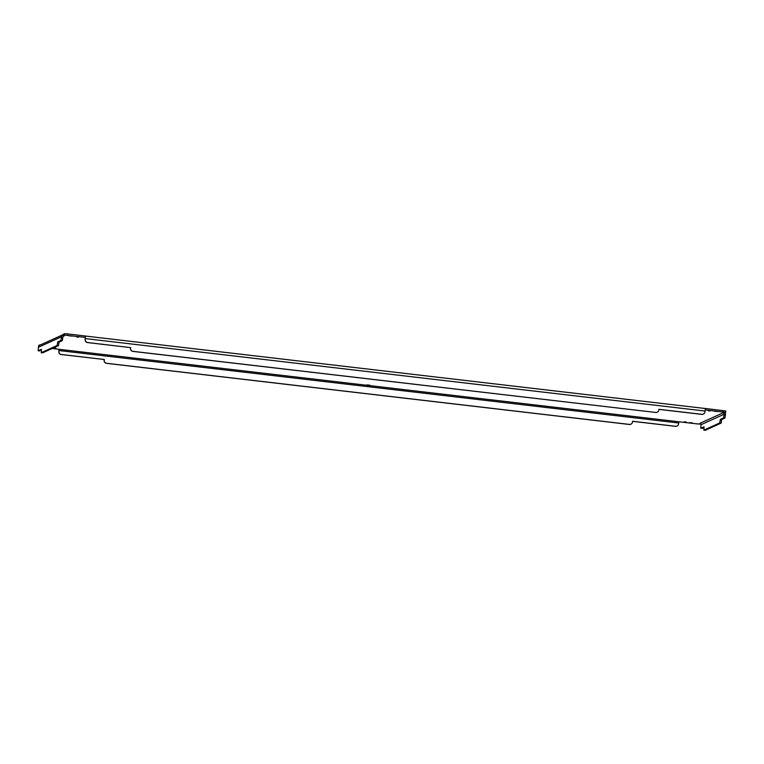 <?xml version="1.0" encoding="UTF-8"?>
<svg xmlns="http://www.w3.org/2000/svg" width="764" height="764" viewBox="0 0 764 764"><rect width="100%" height="100%" fill="white"/><g stroke="black" fill="none" stroke-linecap="round" stroke-linejoin="round"><path stroke-width="1.15" d="M710.033 410.994L708.352 410.87L710.033 410.994M53.232 348.04L55.867 348.288L53.413 347.954M369.805 385.171L366.815 384.941L369.805 385.171M72.188 336.084L69.209 335.854L72.188 336.084M692.451 422.884L689.462 422.664L692.451 422.884M717.491 411.519L714.502 411.299L717.491 411.519M78.444 337.153L76.763 337.029L78.444 337.153M686.015 421.89L684.343 421.766L686.015 421.89M725.79 410.984L725.638 412.369L725.8 410.975L705.621 408.501L705.458 409.886L725.638 412.359L723.059 412.827L723.804 413.209A1.251 1.251 -114.4 0 1 724.148 414.222L723.527 417.927L720.318 419.388L721.703 419.541L724.912 418.089L725.533 414.384A2.645 2.645 -114.4 0 0 725.103 412.608M63.135 336.351L64.319 335.816L63.097 335.663L64.415 335.071L85.043 337.382M723.05 412.837L699.91 423.332L700.674 423.705L699.814 424.087L696.844 423.858L52.219 348.499M699.91 423.332L700.674 423.705A1.251 1.251 65.6 0 1 701.018 424.717L700.808 428.241L702.202 428.403L700.817 428.241L704.026 426.78L703.825 430.161L705.21 430.323L721.101 423.103L721.627 420.238L720.242 420.076L719.717 422.95L703.835 430.161L705.22 430.313M85.281 336.036L85.148 339.483A2.798 2.789 65.6 0 0 87.602 342.578L130.529 347.601L87.707 342.539A2.798 2.789 -114.4 0 1 85.253 339.436L85.348 338.595L705.029 411.042L704.933 411.882A2.798 2.789 -114.4 0 1 701.849 414.327L701.744 414.374A2.798 2.789 65.6 0 0 703.214 414.145L703.319 414.098M84.995 337.354L85.157 335.969L67.547 333.906L64.568 333.677L63.25 334.279L63.097 335.663M64.31 335.826L63.488 336.017L64.31 335.826M59.019 342.778L57.634 342.616L57.109 345.481L41.227 352.691L42.603 352.863L58.494 345.643L59.095 342.081L62.304 340.629L62.925 336.924A1.251 1.251 -114.4 0 1 63.488 336.017L63.651 335.931M39.938 344.86L38.744 345.404L38.63 346.464L38.744 345.404M59.248 349.272L58.771 349.263M678.929 421.709L678.604 423.829A2.798 2.789 -114.4 0 1 675.519 426.283L632.592 421.27L632.506 421.957A2.798 2.789 -114.4 0 1 629.421 424.412L106.674 363.301A2.798 2.789 -114.4 0 1 104.219 360.197L104.305 359.51L61.378 354.486A2.798 2.789 -114.4 0 1 58.923 351.392L59.162 349.578M723.804 413.209L724.32 412.961M62.81 334.775L40.587 344.86M705.191 409.046L705.134 408.501L85.463 336.055L705.134 408.501L705.191 409.046L705.621 408.501L705.029 411.042M658.912 409.37L701.744 414.374M655.655 412.503A2.798 2.789 65.6 0 0 657.126 412.273L657.231 412.226A2.798 2.789 -114.4 0 1 655.76 412.455L133.012 351.344A2.798 2.789 -114.4 0 1 130.558 348.25L130.453 348.298A2.798 2.789 65.6 0 0 132.907 351.392L655.76 412.455M130.453 348.298L130.529 347.601M85.224 335.998L85.348 338.595M85.511 336.599L85.157 335.969L85.511 336.599M63.116 335.444L63.25 334.279L62.724 334.842A2.645 2.645 65.6 0 0 61.54 336.762L60.919 340.467L62.304 340.629M42.603 352.863L41.218 352.701L41.418 349.32L38.21 350.781L41.323 350.151M39.585 350.943L38.2 350.781L38.41 347.257L61.54 336.762M39.938 345.156L39.604 345.338A2.645 2.645 65.6 0 0 38.41 347.257M59.048 349.559L58.818 351.44A2.798 2.789 65.6 0 0 61.273 354.534L61.378 354.486M720.242 420.076L720.318 419.388M657.231 412.226A2.798 2.789 -114.4 0 0 658.845 410.001L658.921 409.313L701.849 414.327M59.095 342.081L57.711 341.919L60.919 340.467M104.305 359.51L61.273 354.534M104.219 360.197L104.124 360.245A2.798 2.789 65.6 0 0 106.578 363.349L629.316 424.459A2.798 2.789 65.6 0 0 630.797 424.23L630.892 424.182M632.582 421.327L675.414 426.331A2.798 2.789 65.6 0 0 676.885 426.102L676.99 426.054M702.183 428.394L703.93 427.611M130.634 347.553L130.558 348.25M57.634 342.616L57.711 341.919M104.124 360.245L104.2 359.558M721.703 419.541L721.627 420.238M723.069 411.949L723.231 410.564M67.547 333.906L67.385 335.3M64.568 333.677L64.415 335.071M678.699 422.998L59.019 350.552M724.148 414.222L701.018 424.717M61.445 337.602L62.829 337.764M724.052 415.062L725.437 415.224M57.109 345.481L58.494 345.643M721.101 423.103L719.717 422.95M724.912 418.089L723.527 417.927M63.345 335.807L63.164 335.081"/></g></svg>
